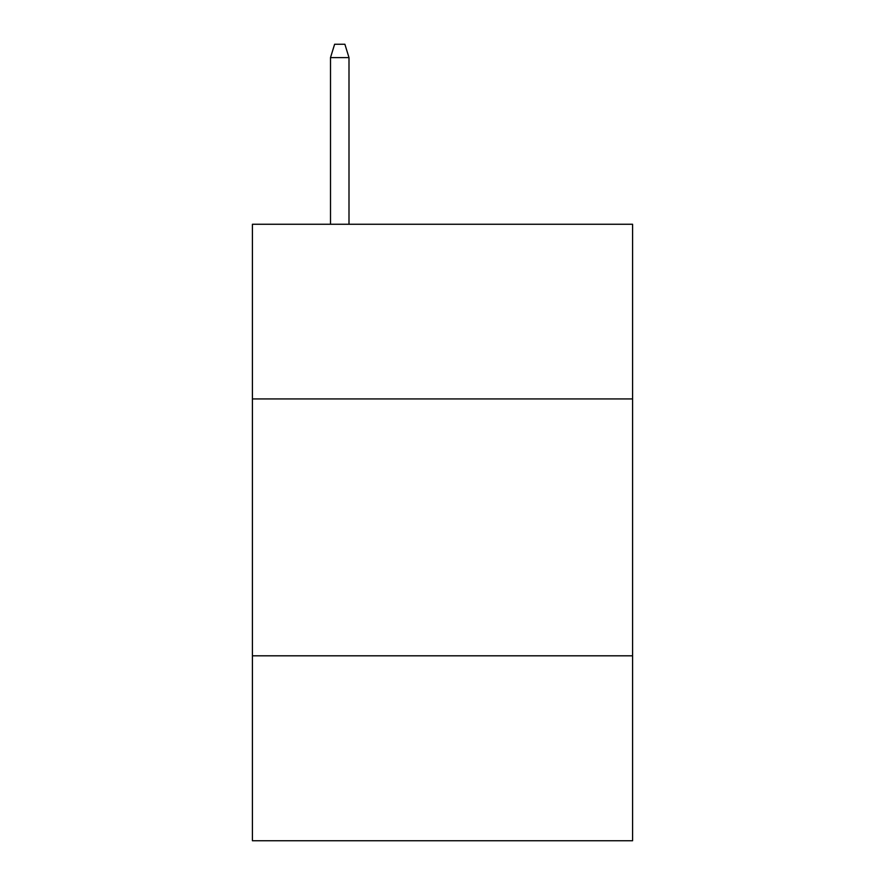 <?xml version="1.0" encoding="UTF-8"?>
<svg xmlns="http://www.w3.org/2000/svg" width="885" height="885" viewBox="0 0 885 885"><rect width="100%" height="100%" fill="white"/><g stroke="black" fill="none" stroke-linecap="round" stroke-linejoin="round"><path stroke-width="1.33" d="M632.587 398.936L632.587 224.259L252.413 224.259L252.413 398.936L632.587 398.936L632.587 840.75L252.413 840.75L252.413 398.936M632.587 655.807L252.413 655.807M349 224.259L349 57.602L330.503 57.602L330.503 224.259M330.503 57.602L334.618 44.25L344.885 44.25L349 57.602"/></g></svg>
